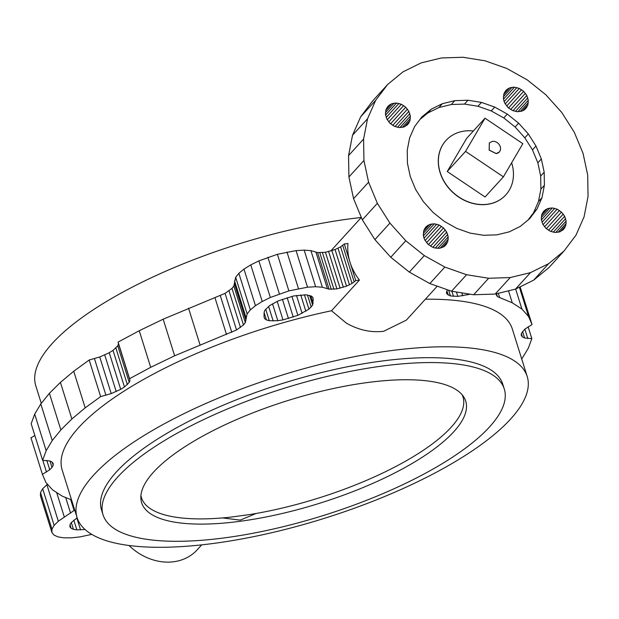 <?xml version="1.0" encoding="UTF-8"?>
<svg xmlns="http://www.w3.org/2000/svg" width="619" height="619" viewBox="0 0 619 619"><rect width="100%" height="100%" fill="white"/><g stroke="black" fill="none" stroke-linecap="round" stroke-linejoin="round"><path stroke-width="0.93" d="M437.254 286.187L406.327 320.147L383.672 331.273C371.106 332.805 358.672 330.097 346.361 323.141L331.521 310.746L359.438 280.082A51.215 42.703 -137.7 0 1 350.029 262.278A51.215 42.703 -137.7 0 1 347.971 243.491L344.296 243.979L355.763 280.577L359.438 280.082M389.784 350.795A235.854 74.667 -17.4 0 1 527.21 376.514A235.854 74.667 -17.4 0 1 214.499 543.304A235.854 74.667 -17.4 0 1 77.081 517.577A235.854 74.667 -17.4 0 1 389.784 350.795M425.361 299.248A235.854 74.667 -17.4 0 1 512.3 328.937L527.21 376.514M521.716 359.012L528.301 348.242L531.837 338.616L524.603 337.982L522.397 336.929L521.283 335.452L521.314 333.618L524.742 329.223L532.046 324.557L528.58 316.502L521.925 309.074L512.261 302.799L497.428 296.625L496.33 295.023L496.415 293.762M470.138 294.203L457.789 296.385L450.47 295.959L446.848 293.917L446.407 292.385L447.483 289.785M532.046 324.557L520.099 286.845M361.279 217.486A235.854 74.667 162.6 0 0 348.497 219.041A235.854 74.667 162.6 0 0 35.794 385.823L41.28 403.333M47.47 484.205L42.672 488.762L40.498 492.569L40.444 495.873L51.919 532.472L53.992 535.095L58.093 536.921L64.005 537.849L71.525 537.834L80.207 536.859L91.751 534.367M34.873 435.559L30.95 437.788L42.417 474.386L45.883 482.441L52.545 489.869L62.21 496.144L71.533 499.881M49.396 393.32L60.414 382.387L71.881 418.986L60.863 429.919L49.396 393.32L40.792 403.928L34.695 414.103L31.167 423.729L42.634 460.327L49.86 460.962L52.066 462.006L53.18 463.484L53.157 465.326L51.988 467.438L49.729 469.72L42.417 474.386M60.414 382.387L73.723 371.245L89.182 360.01L99.744 356.985L109.238 352.737L113.014 350.393L117.749 345.82L118.492 343.8L118.09 342.09L139.236 330.732L163.168 319.187L225.068 293.367L231.986 288.384L233.843 286.024L235.661 277.289L238.857 273.304L243.979 269.095L250.772 264.886L258.881 260.885L277.413 254.293L296.068 250.602L304.177 250.13L310.908 250.633L317.578 252.575L325.439 252.281L335.057 249.542L340.597 246.842L344.296 243.979M71.881 418.986L85.19 407.844L100.649 396.609L111.211 393.583L120.705 389.336L124.481 386.991L129.224 382.418L129.967 380.399L129.557 378.689L150.703 367.322L174.635 355.786L236.535 329.966L243.46 324.983L245.31 322.623L247.128 313.887L250.331 309.902L255.454 305.693L262.239 301.484L270.348 297.484L288.88 290.891L307.535 287.201L315.644 286.729L322.375 287.231L329.045 289.166L336.914 288.88L346.524 286.14L352.064 283.44L355.763 280.577M60.863 429.919L52.259 440.527L46.162 450.702L42.634 460.327M74.721 510.048L58.325 521.237L54.139 525.361L51.965 529.168L51.919 532.472M77.081 517.577L62.171 469.999A235.854 74.667 -17.4 0 1 331.521 310.746M282.999 319.899L297.863 315.342L308.935 309.16L312.649 305.082L313.214 298.822L312.765 297.298L311.388 296.091L306.111 294.814L293.568 295.983L278.117 300.942L269.536 305.67L264.746 310.39L264.096 312.448L264.034 316.92L264.623 318.638L266.41 319.922L269.311 320.727L277.815 320.712L282.999 319.899L277.196 301.399M85.02 529.477L76.864 529.879L73.46 529.346L71.1 528.293L69.908 526.777L69.932 524.881L71.185 522.684L77.151 517.809M387.641 84.486L372.615 100.99L360.645 116.829L352.521 135.259L348.559 155.57L348.915 176.988L353.565 198.684L362.339 219.83L374.897 239.607L390.751 257.256L409.306 272.097L429.834 283.564L451.545 291.216L473.62 294.76L495.2 294.056L515.457 289.135L533.617 280.183L548.976 267.54L564.002 251.043L548.643 263.679L530.483 272.631L510.226 277.56L488.646 278.264L466.571 274.72L444.852 267.068L424.325 255.601L405.778 240.752L389.924 223.103L377.366 203.326L368.591 182.187L363.941 160.491L363.585 139.074L367.547 118.755L375.671 100.324L387.641 84.486L403 71.85L421.152 62.89L441.409 57.969L462.989 57.265L485.064 60.809L506.783 68.461L527.311 79.928L545.857 94.777L561.719 112.426L574.27 132.203L583.044 153.342L587.694 175.038L588.05 196.455L584.088 216.774L575.972 235.205L564.002 251.043M389.661 122.887L391.169 124.241M507.603 107.017L509.104 108.379M427.505 243.654L429.013 245.008M545.447 227.784L546.956 229.146M504.299 389.057L502.767 384.175A210.251 66.558 162.6 0 0 380.275 361.248A210.251 66.558 162.6 0 0 101.516 509.924L103.048 514.799A210.251 66.558 -17.4 0 1 381.799 366.123A210.251 66.558 -17.4 0 1 504.299 389.057A210.251 66.558 -17.4 0 1 225.54 537.733A210.251 66.558 -17.4 0 1 103.048 514.799M128.992 545.486A51.215 42.703 42.3 0 0 173.823 561.735A51.215 42.703 42.3 0 0 197.167 549.858L201.717 544.859M497.428 296.625L496.531 293.739M499.719 297.77L498.318 293.298M512.261 302.799L508.509 290.822M521.925 309.074L515.65 289.042M528.58 316.502L519.395 287.193M522.397 336.929L521.345 333.564M524.603 337.982L522.552 331.436M527.798 338.547L524.85 329.138M531.837 338.616L528.123 326.778M448.226 295.116L446.856 290.76M450.47 295.959L448.667 290.203M453.503 296.393L451.901 291.278M457.789 296.385L456.412 291.998M462.726 295.836L461.797 292.864M468.08 294.776L467.786 293.824M51.965 529.168L40.498 492.569M54.139 525.361L42.672 488.762M58.325 521.237L46.858 484.638M64.322 516.997L56.654 492.538M70.566 513.128L65.676 497.537M74.125 510.621L70.651 499.533M46.487 472.073L42.812 460.327M49.729 469.72L46.812 460.42M51.988 467.438L49.977 461.016M53.157 465.326L52.151 462.122M46.162 450.702L34.695 414.103M52.259 440.527L40.792 403.928M73.723 371.245L85.19 407.844M89.182 360.01L100.649 396.609M94.475 358.695L105.942 395.286M99.744 356.985L111.211 393.583M104.743 354.966L116.21 391.564M109.238 352.737L120.705 389.336M113.014 350.393L124.481 386.991M115.892 348.056L127.367 384.654M117.749 345.82L129.224 382.418M118.492 343.8L129.967 380.399M118.09 342.09L129.557 378.689M139.236 330.732L150.703 367.322M163.168 319.187L174.635 355.786M188.547 308.2L200.014 344.798M215.033 297.917L226.508 334.515M220.333 295.75L231.8 332.349M225.068 293.367L236.535 329.966M229.015 290.868L240.482 327.466M231.986 288.384L243.46 324.983M233.843 286.024L245.31 322.623M234.493 283.904L245.96 320.503M234.539 280.871L246.006 317.47M235.661 277.289L247.128 313.887M238.857 273.304L250.331 309.902M243.979 269.095L255.454 305.693M250.772 264.886L262.239 301.484M258.881 260.885L270.348 297.484M267.911 257.295L279.386 293.893M277.413 254.293L288.88 290.891M286.984 252.01L298.459 288.609M296.068 250.602L307.535 287.201M304.177 250.13L315.644 286.729M310.908 250.633L322.375 287.231M317.578 252.575L329.045 289.166M319.791 252.776L331.258 289.375M322.453 252.676L333.92 289.274M325.439 252.281L336.914 288.88M328.635 251.608L340.102 288.199M331.885 250.68L343.359 287.278M335.057 249.542L346.524 286.14M338.005 248.242L349.472 284.841M340.597 246.842L352.064 283.44M342.725 245.403L354.192 282.001M71.1 528.293L69.993 524.773M73.46 529.346L71.332 522.544M76.864 529.879L73.816 520.153M80.571 529.903L76.849 518.018M287.162 297.662L293.251 317.106M282.396 299.24L288.462 318.592M291.92 296.385L297.863 315.342M296.509 295.472L302.118 313.376M300.741 294.946L305.856 311.287M304.432 294.806L308.935 309.16M307.45 295.008L311.225 307.063M309.624 295.433L312.649 305.082M310.823 295.882L313.144 303.295M312.719 297.259L313.214 298.822M264.034 316.766L264.623 318.638M264.096 312.556L266.41 319.922M265.698 309.198L269.311 320.727M268.615 306.428L273.18 320.99M272.522 303.821L277.815 320.712M360.645 116.829L375.671 100.324M352.521 135.259L367.547 118.755M348.559 155.57L363.585 139.074M348.915 176.988L363.941 160.491M353.565 198.684L368.591 182.187M362.339 219.83L377.366 203.326M374.897 239.607L389.924 223.103M390.751 257.256L405.778 240.752M409.306 272.097L424.325 255.601M429.834 283.564L444.852 267.068M451.545 291.216L466.571 274.72M473.62 294.76L488.646 278.264M495.2 294.056L510.226 277.56M515.457 289.135L530.483 272.631M533.617 280.183L548.643 263.679M407.72 124.566L409.956 120.759L410.358 116.124L408.865 111.358L405.708 107.203L401.367 104.278L396.5 103.033L391.85 103.659L388.128 106.058L385.892 109.865L385.49 114.507L386.983 119.266L390.14 123.421L394.481 126.346L399.348 127.591L403.998 126.965L407.72 124.566M406.629 125.464L409.051 122.802M386.651 108.147L389.831 104.657M385.807 110.29L391.85 103.659M385.459 112.604L394.102 103.11M385.598 115.002L396.5 103.033M386.217 117.417L398.953 103.427M387.285 119.738L401.367 104.278M388.771 121.889L403.642 105.555M390.682 123.699L405.708 107.203M392.717 125.363L407.464 109.161M395.038 126.539L408.865 111.358M397.475 127.29L409.84 113.71M399.928 127.568L410.358 116.124M402.311 127.375L410.397 118.5M404.547 126.694L409.956 120.759M523.651 91.341L519.31 88.416L514.443 87.171L509.793 87.797L506.071 90.196L503.835 94.003L503.433 98.638L503.951 101.052L504.926 103.404L508.083 107.559L512.424 110.484L517.291 111.73L521.941 111.103L523.96 110.105L525.663 108.704L527.899 104.897L528.301 100.255L526.808 95.496L523.651 91.341L508.625 107.838M506.713 106.027L521.585 89.685M510.66 109.493L525.415 93.299M512.981 110.677L526.808 95.496M515.418 111.428L527.783 97.848M517.871 111.706L528.301 100.255M520.254 111.513L528.34 102.638M522.49 110.832L527.899 104.897M524.579 109.594L526.993 106.94M504.593 92.285L507.773 88.788M503.75 94.428L509.793 87.797M503.402 96.734L512.045 87.248M503.541 99.141L514.443 87.171M504.16 101.547L516.896 87.565M505.228 103.876L519.31 88.416M443.552 227.97L439.211 225.045L434.345 223.799L429.694 224.426L425.973 226.825L423.736 230.632L423.342 235.274L423.853 237.681L424.827 240.033L427.984 244.188L432.333 247.113L434.739 247.964L439.591 248.281L443.862 246.733L445.572 245.333L447.8 241.526L448.202 236.884L446.709 232.125L443.552 227.97L428.526 244.466M426.615 242.656L441.494 226.322M430.569 246.13L445.316 229.928M432.882 247.306L446.709 232.125M435.319 248.057L447.684 234.477M437.772 248.335L448.202 236.884M440.163 248.142L448.241 239.267M442.399 247.461L447.8 241.526M444.481 246.23L446.895 243.569M424.495 228.914L427.683 225.424M423.659 231.057L429.694 224.426M423.311 233.371L431.946 223.877M423.45 235.769L434.345 223.799M424.061 238.183L436.797 224.194M425.129 240.505L439.211 225.045M543.915 210.963L541.679 214.77L541.285 219.405L542.77 224.171L545.927 228.326L550.276 231.251L555.135 232.496L559.785 231.87L563.514 229.471L565.743 225.664L566.145 221.022L564.652 216.263L561.495 212.108L557.154 209.183L552.287 207.938L547.637 208.564L543.915 210.963M542.437 213.052L545.625 209.555M541.602 215.195L547.637 208.564M541.254 217.501L549.889 208.015M541.393 219.907L552.287 207.938M542.004 222.314L554.74 208.332M543.072 224.643L557.154 209.183M544.558 226.794L559.437 210.452M546.469 228.604L561.495 212.108M548.511 230.26L563.259 214.066M550.833 231.444L564.652 216.263M553.262 232.195L565.627 218.615M555.715 232.473L566.145 221.022M558.106 232.28L566.184 223.405M560.342 231.591L565.743 225.664M562.423 230.361L564.838 227.707M421.934 116.875L414.614 126.555L409.654 137.813L407.232 150.231L407.449 163.315L410.289 176.577L415.651 189.499L423.326 201.585L433.014 212.371L444.349 221.44L456.899 228.45L470.169 233.123L483.656 235.29L496.848 234.856L509.228 231.854L520.324 226.376L529.709 218.654L537.021 208.974L541.981 197.709L544.403 185.298L544.186 172.206L541.346 158.951L535.984 146.03L528.309 133.944L518.621 123.158L507.286 114.089L494.743 107.079L481.466 102.406L467.979 100.239L454.795 100.665L442.415 103.675L431.319 109.145L421.934 116.875M366.773 382.627A169.815 53.76 162.6 0 0 141.627 502.713A169.815 53.76 162.6 0 0 240.567 521.229A169.815 53.76 162.6 0 0 465.72 401.143A169.815 53.76 162.6 0 0 366.773 382.627M419.999 119.421L427.814 112.998L431.319 109.145M427.814 112.998L438.91 107.528L442.415 103.675M438.91 107.528L451.29 104.518L454.795 100.665M451.29 104.518L464.474 104.085L467.979 100.239M464.474 104.085L477.961 106.251L481.466 102.406M477.961 106.251L491.238 110.933L494.743 107.079M491.238 110.933L503.781 117.935L507.286 114.089M503.781 117.935L515.116 127.011L518.621 123.158M515.116 127.011L524.804 137.797L528.309 133.944M524.804 137.797L532.479 149.883L535.984 146.03M532.479 149.883L537.841 162.797L541.346 158.951M537.841 162.797L540.681 176.059L544.186 172.206M540.681 176.059L540.898 189.151L544.403 185.298M540.898 189.151L538.476 201.562L541.981 197.709M538.476 201.562L533.516 212.828L537.021 208.974M533.516 212.828L528.131 219.954M256.165 513.461L240.218 520.122L222.453 517.933M140.923 495.455A168.469 53.335 -17.4 0 0 141.457 497.668A168.469 53.335 -17.4 0 0 230.129 517.198L249.364 514.606A168.469 53.335 162.6 0 0 462.981 396.911A168.469 53.335 162.6 0 0 462.153 394.79M462.942 396.794A168.469 53.335 162.6 0 0 462.904 396.671A168.469 53.335 162.6 0 0 462.231 394.876M140.915 495.571A168.469 53.335 162.6 0 0 141.38 497.428A168.469 53.335 162.6 0 0 141.418 497.552M445.974 140.49A40.436 33.712 42.3 0 0 445.92 140.544A40.436 33.712 42.3 0 0 445.177 183.356A40.436 33.712 42.3 0 0 487.285 204.363A40.436 33.712 42.3 0 0 505.715 194.985A40.436 33.712 42.3 0 0 505.762 194.931M511.642 162.782A40.436 33.712 -137.7 0 1 505.816 194.877A40.436 33.712 -137.7 0 1 487.385 204.255A40.436 33.712 -137.7 0 1 445.278 183.247A40.436 33.712 -137.7 0 1 446.02 140.436A40.436 33.712 -137.7 0 1 464.451 131.058A40.436 33.712 -137.7 0 1 473.38 130.973M503.394 176.856L485.064 196.989L447.228 171.509L466.68 138.331L485.01 118.198L465.558 151.384L503.394 176.856L522.846 143.678L485.01 118.198M465.558 151.384L447.228 171.509M499.254 152.034L496.159 153.62L489.142 150.123L489.366 142.881M499.285 152.003A6.739 5.617 -137.7 0 0 499.409 144.869A6.739 5.617 -137.7 0 0 492.384 141.372L489.32 142.935L489.196 150.069L496.214 153.566A6.739 5.617 -137.7 0 0 499.285 152.003L499.231 152.057M315.914 252.072L327.381 288.671M361.341 217.416L330.763 250.997"/></g></svg>

